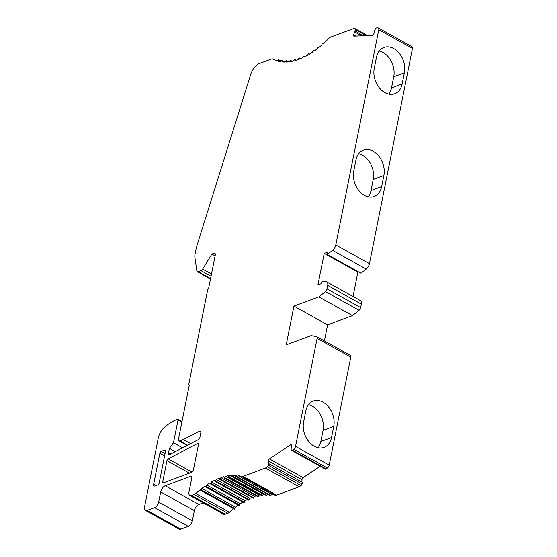<?xml version="1.0" encoding="UTF-8"?>
<svg xmlns="http://www.w3.org/2000/svg" width="557" height="557" viewBox="0 0 557 557"><rect width="100%" height="100%" fill="white"/><g stroke="black" fill="none" stroke-linecap="round" stroke-linejoin="round"><path stroke-width="0.84" d="M178.929 440.872A2.757 1.448 119.1 0 0 179.786 440.886L183.337 439.564L199.281 431.257A2.757 1.448 -60.9 0 1 200.36 431.167A2.757 1.448 -60.9 0 1 200.792 432.921L199.845 437.684A1.657 0.87 -60.9 0 1 198.619 439.473L170.052 454.359A2.757 1.448 -60.9 0 1 168.973 454.442A2.757 1.448 -60.9 0 1 168.534 452.695L169.412 448.322L173.478 442.773L178.031 420.006A1.1 0.578 119.1 0 0 177.857 419.31A1.1 0.578 119.1 0 0 177.53 419.296A44.128 23.122 119.1 0 0 164.252 427.477A11.036 5.779 119.1 0 0 158.341 437.823L144.542 506.884A5.514 2.889 119.1 0 0 145.412 510.386A5.514 2.889 119.1 0 0 147.132 510.414L154.595 507.643A4.964 2.604 119.1 0 0 158.668 502.094L160.695 491.922A5.514 2.889 -60.9 0 1 165.22 485.753L190.466 476.388A2.757 1.448 -60.9 0 1 191.323 476.395A2.757 1.448 -60.9 0 1 191.754 478.15L188.997 491.956A5.514 2.889 119.1 0 0 189.867 495.452A5.514 2.889 119.1 0 0 191.587 495.479L194.184 494.512A5.514 2.889 119.1 0 0 195.799 493.481A82.742 43.355 -60.9 0 1 200.144 489.763L200.785 490.397L201.836 488.433A82.742 43.355 -60.9 0 1 204.962 486.129L205.54 486.888L206.654 484.966A82.742 43.355 -60.9 0 1 209.78 482.982L210.288 483.873L211.465 482A82.742 43.355 -60.9 0 1 214.57 480.35L215.002 481.366L216.234 479.549A82.742 43.355 -60.9 0 1 219.284 478.254L219.646 479.389L220.92 477.641A82.742 43.355 -60.9 0 1 223.9 476.701L224.179 477.962L225.494 476.298A82.742 43.355 -60.9 0 1 228.377 475.72L228.565 477.091L229.909 475.511A82.742 43.355 -60.9 0 1 232.68 475.309L232.777 476.778L234.142 475.295A82.742 43.355 -60.9 0 1 236.774 475.462L236.774 477.036L238.159 475.657A82.742 43.355 -60.9 0 1 241.599 476.479A5.514 2.889 119.1 0 0 243.033 476.381L265.459 468.054L267.332 466.808A1.657 0.87 119.1 0 0 268.383 465.255L268.815 463.661L268.272 463.368L268.314 460.959A1.657 0.87 -60.9 0 1 269.449 458.912L290.441 444.932A1.657 0.87 -60.9 0 1 291.227 444.799A1.657 0.87 -60.9 0 1 291.527 445.509L291.485 447.919L290.914 448.942L291.325 450.077A1.49 0.78 119.1 0 0 291.541 450.348A1.49 0.78 119.1 0 0 292.362 450.147L293.713 449.248A2.757 1.448 119.1 0 0 295.53 446.394L317.114 338.377A2.757 1.448 119.1 0 0 316.682 336.63A2.757 1.448 119.1 0 0 316.425 336.539L311.078 335.634L286.194 344.874L293.936 306.12L318.827 296.881L325.42 291.541A2.757 1.448 119.1 0 0 327.008 288.86L327.697 285.421A5.514 2.889 119.1 0 0 326.827 281.919A5.514 2.889 119.1 0 0 326.27 281.738L321.974 281.139L321.486 283.562L317.929 284.878L324.223 253.393L327.781 252.07L327.293 254.493L332.536 250.358A5.514 2.889 119.1 0 0 335.787 244.934L378.795 29.702A2.757 1.448 119.1 0 0 378.356 27.947A2.757 1.448 119.1 0 0 377.918 27.85L376.741 27.892A1.49 0.78 119.1 0 0 375.502 28.804L374.541 30.44L374.757 31.178L373.768 33.942A1.657 0.87 -60.9 0 1 372.257 35.481L353.932 36.101A1.657 0.87 -60.9 0 1 353.667 36.038A1.657 0.87 -60.9 0 1 353.507 34.625L355.248 31.095L355.443 29.591A1.657 0.87 119.1 0 0 355.15 28.686A1.657 0.87 119.1 0 0 354.886 28.63L353.256 28.686L330.747 37.041A5.514 2.889 119.1 0 0 328.748 38.44A82.742 43.355 -60.9 0 1 323.526 43.516L322.851 43.028L322.218 43.585L321.855 45.006A82.742 43.355 -60.9 0 1 318.75 47.617L318.117 46.983L317.065 48.946A82.742 43.355 -60.9 0 1 313.939 51.251L313.361 50.492L312.24 52.414A82.742 43.355 -60.9 0 1 309.121 54.398L308.613 53.507L307.429 55.38A82.742 43.355 -60.9 0 1 304.331 57.03L303.892 56.013L302.667 57.831A82.742 43.355 -60.9 0 1 299.61 59.126L299.255 57.991L297.974 59.731A82.742 43.355 -60.9 0 1 295.001 60.678L294.723 59.418L293.407 61.082A82.742 43.355 -60.9 0 1 290.524 61.66L290.336 60.288L288.992 61.869A82.742 43.355 -60.9 0 1 286.221 62.071L286.124 60.602L284.759 62.085A82.742 43.355 -60.9 0 1 282.127 61.918L282.12 60.344L280.742 61.723A82.742 43.355 -60.9 0 1 278.27 61.186L278.361 59.529L276.975 60.797A82.742 43.355 -60.9 0 1 273.104 59.098A5.514 2.889 119.1 0 0 271.391 59.07L259.409 63.519A11.036 5.779 119.1 0 0 250.803 74.13L196.426 247.238L195.096 253.895A11.036 5.779 119.1 0 0 194.922 257.613L196.837 270.869A2.757 1.448 119.1 0 0 197.317 271.691A2.757 1.448 119.1 0 0 198.174 271.705L201 270.653A2.757 1.448 119.1 0 0 202.637 269.122L211.848 254.069L213.979 253.275A2.757 1.448 -60.9 0 1 214.835 253.289A2.757 1.448 -60.9 0 1 215.274 255.043L208.597 288.463L207.691 289.696L188.719 384.643L189.234 385.347L178.491 439.118A2.757 1.448 119.1 0 0 178.929 440.872L187.152 445.447M162.728 481.749L166.954 460.625A1.657 0.87 -60.9 0 1 168.179 458.836L197.568 443.518A1.657 0.87 -60.9 0 1 198.215 443.463A1.657 0.87 -60.9 0 1 198.48 444.514L193.502 469.426A2.757 1.448 -60.9 0 1 191.239 472.51L163.507 482.808A1.657 0.87 -60.9 0 1 162.992 482.794A1.657 0.87 -60.9 0 1 162.728 481.749L164.183 482.557M159.177 483.065L165.561 451.093A1.657 0.87 -60.9 0 0 165.304 450.042A1.657 0.87 -60.9 0 0 164.788 450.035L161.231 451.358A1.657 0.87 -60.9 0 0 159.873 453.203L153.683 484.207A2.757 1.448 -60.9 0 0 154.115 485.962A2.757 1.448 -60.9 0 0 154.971 485.969L157.819 484.917A1.657 0.87 -60.9 0 0 159.177 483.065M203.221 502.887L198.884 504.496A5.514 2.889 -60.9 0 0 194.358 510.658L192.325 520.83A4.964 2.604 119.1 0 1 188.259 526.379L180.788 529.15A5.514 2.889 119.1 0 1 179.076 529.129L145.412 510.386M233.613 508.666A82.742 43.355 -60.9 0 0 229.463 512.217A5.514 2.889 119.1 0 1 227.841 513.255L225.251 514.215A5.514 2.889 119.1 0 1 223.531 514.195L189.867 495.452M238.278 505.115A82.742 43.355 -60.9 0 0 235.5 507.169L234.448 509.133L200.826 490.411M242.922 502.038A82.742 43.355 -60.9 0 0 240.318 503.702L239.204 505.624L205.603 486.909M247.503 499.455A82.742 43.355 -60.9 0 0 245.129 500.736L243.952 502.609L210.386 483.894M251.973 497.387A82.742 43.355 -60.9 0 0 249.898 498.285L248.666 500.102L215.127 481.38M256.269 495.827A82.742 43.355 -60.9 0 0 254.584 496.384L253.219 498M260.335 494.769A82.742 43.355 -60.9 0 0 259.158 495.034L257.745 496.545M264.067 494.191A82.742 43.355 -60.9 0 0 263.572 494.247L262.131 495.633M267.666 494.226L266.441 495.514L232.777 476.778M268.815 463.661L302.479 482.397L302.047 483.991A1.657 0.87 119.1 0 1 300.996 485.551L299.123 486.79L276.697 495.117A5.514 2.889 119.1 0 1 275.262 495.215A82.742 43.355 -60.9 0 0 271.823 494.393L270.437 495.772L236.774 477.036M320.178 466.286L303.112 477.648A1.657 0.87 -60.9 0 0 301.978 479.695L301.936 482.097M350.088 355.275A2.757 1.448 119.1 0 1 350.346 355.366A2.757 1.448 119.1 0 1 350.778 357.114L329.194 465.13A2.757 1.448 119.1 0 1 327.377 467.984L326.026 468.883A1.49 0.78 119.1 0 1 325.204 469.085L291.541 450.348M326.827 281.919L360.49 300.655A5.514 2.889 119.1 0 1 361.361 304.157L360.671 307.596A2.757 1.448 119.1 0 1 359.084 310.277L352.49 315.617L327.6 324.856L324.39 340.919M358.541 271.886L357.886 272.129L353.02 296.498M378.356 27.947L412.02 46.691A2.757 1.448 119.1 0 1 412.459 48.438L369.451 263.67A5.514 2.889 119.1 0 1 366.2 269.094L360.957 273.229L327.293 254.493M211.848 254.069L215.106 255.886M173.478 442.773L182.571 447.835M201.836 488.433L235.5 507.169M206.654 484.966L240.318 503.702M211.465 482L245.129 500.736M216.234 479.549L249.898 498.285M220.92 477.641L254.584 496.384M225.494 476.298L259.158 495.034M229.909 475.511L263.572 494.247M234.142 475.295L236.683 476.708M238.159 475.657L271.823 494.393M265.459 468.054L299.123 486.79M292.362 450.147L326.026 468.883M303.593 422.032A18.757 13.619 69.6 0 0 308.703 441.485A18.757 13.619 69.6 0 0 324.077 447.382A18.757 13.619 69.6 0 0 331.512 437.572L333.734 426.432A18.757 13.619 69.6 0 0 328.623 406.972A18.757 13.619 69.6 0 0 313.25 401.075A18.757 13.619 69.6 0 0 305.821 410.892L303.593 422.032M293.936 306.12L327.6 324.856M318.827 296.881L352.49 315.617M324.223 253.393L357.886 272.129M353.737 171.103A18.757 13.619 69.6 0 0 358.847 190.557A18.757 13.619 69.6 0 0 374.22 196.454A18.757 13.619 69.6 0 0 381.649 186.637L383.877 175.497A18.757 13.619 69.6 0 0 378.767 156.044A18.757 13.619 69.6 0 0 363.394 150.146A18.757 13.619 69.6 0 0 355.958 159.956L353.737 171.103M374.255 68.407A18.757 13.619 69.6 0 0 379.366 87.86A18.757 13.619 69.6 0 0 394.739 93.757A18.757 13.619 69.6 0 0 402.168 83.94L404.396 72.8A18.757 13.619 69.6 0 0 399.285 53.347A18.757 13.619 69.6 0 0 383.912 47.449A18.757 13.619 69.6 0 0 376.483 57.26L374.255 68.407M354.496 31.867L361.639 35.836M355.248 31.095L363.644 35.773M368.288 196.83A18.757 13.619 69.6 0 0 370.983 190.598L373.211 179.458A18.757 13.619 69.6 0 0 358.652 153.732M388.814 94.126A18.757 13.619 69.6 0 0 391.508 87.902L393.729 76.762A18.757 13.619 69.6 0 0 379.178 51.035M318.151 447.758A18.757 13.619 69.6 0 0 320.846 441.534L323.067 430.387A18.757 13.619 69.6 0 0 308.515 404.661M169.412 448.322L175.323 451.609M183.337 439.564L190.64 443.63M153.683 484.207L156.099 485.558M159.873 453.203L164.614 455.842M161.231 451.358L165.081 453.502M164.788 450.035L165.582 450.481M168.179 458.836L191.956 472.071M166.954 460.625L189.477 473.165M197.568 443.518L198.515 444.04M198.174 271.705L210.567 278.597M201 270.653L211.033 276.244M202.637 269.122L211.472 274.044M178.031 420.006L181.881 422.15M147.132 510.414L180.788 529.15M154.595 507.643L188.259 526.379M158.668 502.094L192.325 520.83M160.695 491.922L194.358 510.658M165.22 485.753L198.884 504.496M190.466 476.388L191.782 477.119M191.587 495.479L225.251 514.215M194.184 494.512L227.841 513.255M195.799 493.481L229.463 512.217M201.383 489.868L235.047 508.604M206.125 486.407L239.788 505.143M210.859 483.434L244.523 502.17M215.552 480.969L249.216 499.706M220.175 479.034L253.832 497.777M224.68 477.648L258.344 496.384M229.045 476.813L262.702 495.556M233.223 476.548L266.887 495.284M237.198 476.841L270.862 495.577M241.599 476.479L275.262 495.215M243.033 476.381L276.697 495.117M267.332 466.808L300.996 485.551M268.383 465.255L302.047 483.991M268.314 460.959L301.978 479.695M269.449 458.912L303.112 477.648M290.441 444.932L291.527 445.53M293.713 449.248L327.377 467.984M295.53 446.394L329.194 465.13M317.114 338.377L350.778 357.114M325.42 291.541L359.084 310.277M327.008 288.86L360.671 307.596M327.697 285.421L361.361 304.157M332.536 250.358L366.2 269.094M335.787 244.934L369.451 263.67M378.795 29.702L412.459 48.438M353.507 34.625L356.027 36.031M355.443 29.591L366.381 35.676M308.675 53.576L309.615 54.099M303.976 56.111L305.013 56.689M299.346 58.116L300.515 58.764M294.82 59.578L296.171 60.33M290.434 60.483L292.049 61.381M286.228 60.831L288.234 61.945M282.218 60.616L284.787 62.043M278.451 59.836L281.083 61.298M381.649 186.637L370.983 190.598M383.877 175.497L373.211 179.458M402.168 83.94L391.508 87.902M404.396 72.8L393.729 76.762M331.512 437.572L320.846 441.534M333.734 426.432L323.067 430.387M168.534 452.695L170.811 453.962M199.281 431.257L200.854 432.135M179.786 440.886L187.584 445.224M213.979 253.275L215.301 254.013M197.317 271.691L210.483 279.022M177.857 419.31L181.986 421.607M200.785 490.397L234.448 509.133M205.54 486.888L239.204 505.624M210.288 483.873L243.952 502.609M215.002 481.366L248.666 500.102M219.646 479.389L253.31 498.132M224.179 477.962L257.842 496.698M228.565 477.091L262.229 495.827M316.682 336.63L350.346 355.366M355.15 28.686L367.634 35.634M308.613 53.507L309.643 54.085M303.892 56.013L305.062 56.661M299.255 57.991L300.592 58.736M294.723 59.418L296.296 60.295M290.336 60.288L292.23 61.347M286.124 60.602L288.498 61.924M282.12 60.344L284.899 61.89M278.361 59.529L281.229 61.124"/></g></svg>
